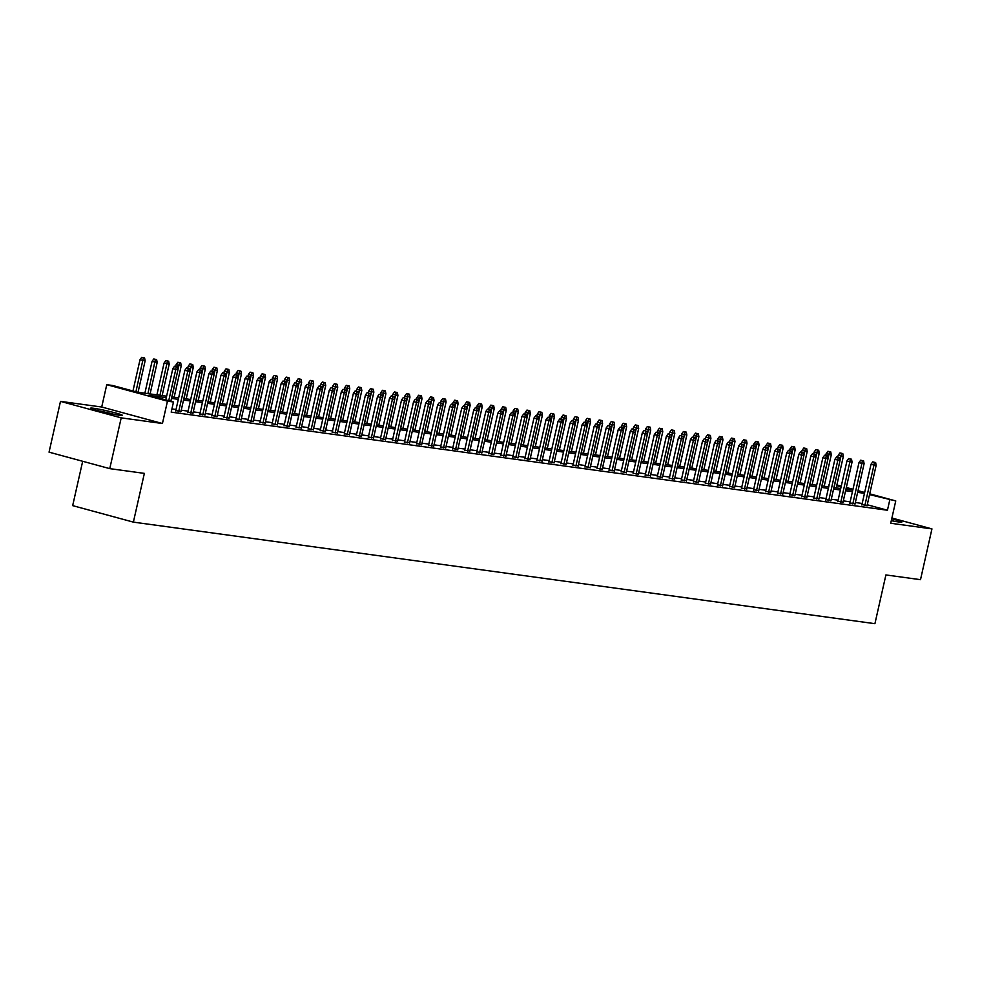 <?xml version="1.0" encoding="UTF-8"?>
<svg xmlns="http://www.w3.org/2000/svg" width="981" height="981" viewBox="0 0 981 981"><rect width="100%" height="100%" fill="white"/><g stroke="black" fill="none" stroke-linecap="round" stroke-linejoin="round"><path stroke-width="1.47" d="M891.3 520.678A16.272 0.993 12.7 0 0 898.743 521.99A16.272 0.993 12.7 0 0 901.821 522.088A16.272 0.993 12.7 0 0 891.717 518.851M93.698 408.292A16.272 0.993 12.7 0 0 90.62 408.182A16.272 0.993 12.7 0 0 101.448 411.591A16.272 0.993 12.7 0 0 119.302 415.233A16.272 0.993 12.7 0 0 122.367 415.343A16.272 0.993 12.7 0 0 111.54 411.922A16.272 0.993 12.7 0 0 93.698 408.292M828.307 486.809L829.423 483.658M82.674 461.278L72.668 505.632L133.379 522.125L874.917 623.683L885.904 574.94L920.509 579.673L931.95 528.894L891.901 518.017M133.379 522.125L144.366 473.382L109.762 468.636L49.05 452.155L60.491 401.376L121.203 417.857L162.429 423.51L167.469 401.168L106.757 384.675L112.778 385.508L137.389 392.192L166.611 396.189M162.429 423.51L101.717 407.017L60.491 401.376M101.717 407.017L106.757 384.675M109.762 468.636L121.203 417.857M861.931 504.59L867.106 505.448M849.889 502.946L855.064 503.793M837.848 501.291L843.035 502.149M825.818 499.648L830.993 500.494M813.776 497.992L818.951 498.851M801.735 496.349L806.922 497.208M789.705 494.706L794.88 495.552M777.663 493.051L782.838 493.909M765.621 491.407L770.808 492.254M753.592 489.752L758.767 490.61M741.55 488.109L746.725 488.955M729.508 486.453L734.683 487.312M717.479 484.81L722.654 485.656M705.437 483.155L710.612 484.013M693.395 481.512L698.57 482.37M681.366 479.868L686.541 480.715M669.324 478.213L674.499 479.071M657.282 476.57L662.457 477.416M645.253 474.914L650.428 475.773M633.211 473.271L638.386 474.117M621.169 471.616L626.344 472.474M609.14 469.973L614.314 470.819M597.098 468.317L602.273 469.176M585.056 466.674L590.231 467.532M573.027 465.031L578.201 465.877M560.985 463.375L566.16 464.234M548.943 461.732L554.118 462.578M536.914 460.077L542.088 460.935M524.872 458.434L530.047 459.28M512.83 456.778L518.005 457.637M500.8 455.135L505.975 455.981M488.759 453.48L493.934 454.338M476.717 451.836L481.892 452.695M464.687 450.193L469.862 451.039M452.646 448.538L457.82 449.396M440.604 446.895L445.779 447.741M428.562 445.239L433.749 446.097M416.533 443.596L421.707 444.442M404.491 441.94L409.666 442.799M392.449 440.297L397.636 441.143M380.42 438.642L385.594 439.5M368.378 436.999L373.553 437.857M356.336 435.356L361.511 436.202M344.306 433.7L349.481 434.558M332.265 432.057L337.439 432.903M320.223 430.401L325.398 431.26M308.193 428.758L313.368 429.604M296.152 427.103L301.326 427.961M284.11 425.46L289.285 426.306M272.08 423.804L277.255 424.663M260.039 422.161L265.213 423.019M247.997 420.518L253.172 421.364M235.967 418.862L241.142 419.721M223.926 417.219L229.1 418.065M211.884 415.564L217.059 416.422M199.854 413.921L205.029 414.767M187.812 412.265L192.987 413.124M175.771 410.622L180.945 411.468M166.28 397.697L148.879 395.306L173.49 401.989L171.197 412.143L887.449 510.243L867.265 504.761M862.189 503.461L855.346 502.53M850.147 501.818L843.317 500.886M838.105 500.175L831.275 499.231M826.063 498.52L819.233 497.588M814.034 496.877L807.204 495.932M801.992 495.221L795.162 494.289M789.95 493.578L783.12 492.646M777.921 491.922L771.091 490.99M765.879 490.279L759.049 489.347M753.837 488.624L747.007 487.692M741.808 486.981L734.977 486.049M729.766 485.337L722.936 484.393M717.724 483.682L710.894 482.75M705.695 482.039L698.864 481.095M693.653 480.383L686.823 479.451M681.611 478.74L674.781 477.808M669.582 477.085L662.751 476.153M657.54 475.442L650.71 474.51M645.498 473.786L638.668 472.854M633.468 472.143L626.638 471.211M621.427 470.5L614.596 469.556M609.385 468.844L602.555 467.912M597.355 467.201L590.525 466.257M585.314 465.546L578.483 464.614M573.272 463.903L566.442 462.971M561.242 462.247L554.412 461.315M549.201 460.604L542.37 459.672M537.159 458.949L530.329 458.017M525.129 457.305L518.299 456.373M513.088 455.662L506.257 454.718M501.046 454.007L494.216 453.075M489.016 452.364L482.186 451.419M476.974 450.708L470.144 449.776M464.933 449.065L458.102 448.133M452.903 447.41L446.061 446.478M440.861 445.766L434.031 444.834M428.82 444.111L421.989 443.179M416.778 442.468L409.948 441.536M404.748 440.825L397.918 439.88M392.707 439.169L385.876 438.237M380.665 437.526L373.835 436.582M368.635 435.871L361.805 434.939M356.594 434.227L349.763 433.295M344.552 432.572L337.722 431.64M332.522 430.929L325.692 429.997M320.48 429.273L313.65 428.341M308.439 427.63L301.608 426.698M296.409 425.987L289.579 425.043M284.367 424.332L277.537 423.4M272.326 422.688L265.495 421.744M260.296 421.033L253.466 420.101M248.254 419.39L241.424 418.446M236.213 417.734L229.382 416.802M224.183 416.091L217.353 415.159M212.141 414.436L205.311 413.504M200.099 412.793L193.269 411.861M188.07 411.149L181.24 410.205M176.028 409.494L171.92 408.93M869.718 493.835L895.751 500.911L890.723 523.253L931.95 528.894M895.751 500.911L869.546 494.608M887.449 510.243L889.742 500.089M173.49 401.989L167.469 401.168M836.903 484.933L841.269 486.11M846.333 487.483L852.967 489.286M858.032 490.659L864.666 492.462M852.796 490.059L846.162 488.256M841.097 486.883L836.732 485.693M171.822 396.9L178.652 397.845M183.864 398.556L190.694 399.488M195.893 400.199L202.736 401.143M207.935 401.854L214.765 402.786M219.977 403.498L226.807 404.43M232.019 405.153L238.849 406.085M244.048 406.796L250.878 407.728M256.09 408.439L262.92 409.384M268.132 410.095L274.962 411.027M280.161 411.738L286.992 412.682M292.203 413.393L299.033 414.325M304.245 415.037L311.075 415.981M316.274 416.692L323.105 417.624M328.316 418.335L335.146 419.267M340.358 419.991L347.188 420.923M352.387 421.634L359.218 422.566M364.429 423.277L371.259 424.221M376.471 424.932L383.301 425.864M388.501 426.576L395.331 427.52M400.542 428.231L407.373 429.163M412.584 429.874L419.414 430.818M424.614 431.53L431.444 432.462M436.655 433.173L443.486 434.105M448.697 434.828L455.527 435.76M460.727 436.471L467.557 437.403M472.768 438.115L479.599 439.059M484.81 439.77L491.64 440.702M496.84 441.413L503.67 442.357M508.881 443.069L515.712 444.001M520.923 444.712L527.753 445.656M532.953 446.367L539.783 447.299M544.995 448.01L551.825 448.942M557.036 449.666L563.867 450.598M569.066 451.309L575.896 452.241M581.108 452.952L587.938 453.896M593.149 454.608L599.98 455.54M605.179 456.251L612.021 457.195M617.221 457.906L624.051 458.838M629.262 459.549L636.093 460.494M641.304 461.205L648.134 462.137M653.334 462.848L660.164 463.78M665.376 464.504L672.206 465.435M677.417 466.147L684.248 467.079M689.447 467.79L696.277 468.734M701.489 469.445L708.319 470.377M713.53 471.088L720.361 472.033M725.56 472.744L732.39 473.676M737.602 474.387L744.432 475.331M749.643 476.043L756.474 476.974M761.673 477.686L768.503 478.618M773.715 479.341L780.545 480.273M785.756 480.984L792.587 481.916M797.786 482.627L804.616 483.572M809.828 484.283L816.658 485.215M821.87 485.926L828.7 486.87M833.899 487.582L840.729 488.513M845.941 489.225L852.771 490.169M864.469 493.308L857.639 492.376M852.428 491.665L845.597 490.733M840.398 490.01L833.568 489.078M828.356 488.366L821.526 487.434M816.315 486.723L809.484 485.779M804.285 485.068L797.455 484.136M792.243 483.425L785.413 482.48M780.202 481.769L773.371 480.837M768.172 480.126L761.342 479.182M756.13 478.47L749.3 477.539M744.088 476.827L737.258 475.895M732.059 475.172L725.229 474.24M720.017 473.529L713.187 472.597M707.975 471.886L701.145 470.941M695.946 470.23L689.116 469.298M683.904 468.587L677.074 467.643M671.862 466.931L665.032 466M659.833 465.288L653.003 464.344M647.791 463.633L640.961 462.701M635.749 461.99L628.919 461.058M623.72 460.334L616.89 459.402M611.678 458.691L604.848 457.759M599.636 457.048L592.806 456.104M587.607 455.392L580.777 454.461M575.565 453.749L568.735 452.805M563.523 452.094L556.693 451.162M551.494 450.451L544.663 449.506M539.452 448.795L532.622 447.863M527.41 447.152L520.58 446.22M515.381 445.497L508.538 444.565M503.339 443.853L496.509 442.921M491.297 442.21L484.467 441.266M479.268 440.555L472.425 439.623M467.226 438.912L460.396 437.967M455.184 437.256L448.354 436.324M443.142 435.613L436.312 434.669M431.113 433.958L424.283 433.026M419.071 432.314L412.241 431.382M407.029 430.659L400.199 429.727M395 429.016L388.169 428.084M382.958 427.373L376.128 426.428M370.916 425.717L364.086 424.785M358.887 424.074L352.056 423.13M346.845 422.419L340.015 421.487M334.803 420.775L327.973 419.831M322.774 419.12L315.943 418.188M310.732 417.477L303.902 416.545M298.69 415.821L291.86 414.889M286.66 414.178L279.83 413.246M274.619 412.535L267.788 411.591M262.577 410.88L255.747 409.948M250.547 409.236L243.717 408.292M238.506 407.581L231.675 406.649M226.464 405.938L219.634 404.994M214.434 404.282L207.604 403.35M202.393 402.639L195.562 401.707M190.351 400.984L183.521 400.052M178.321 399.341L171.491 398.409M176.2 366.673L174.557 366.232L176.2 366.673L175.783 369.432L177.953 369.727L170.841 401.278M168.732 400.702L175.783 369.432L172.828 368.623L165.777 399.905M174.557 366.232L172.828 368.623M177.953 369.727L177.402 366.845M144.587 357.93L141.742 357.317L144.587 357.93L145.127 360.812L140.013 359.72L132.962 390.99M143.385 357.771L135.918 391.787M145.127 360.812L138.039 392.277M140.013 359.72L141.742 357.317M114.887 414.509A16.162 0.993 12.7 0 0 97.732 410.647M99.804 411.186A14.077 0.858 -167.3 0 1 112.79 414.105M894.341 521.267A16.162 0.993 12.7 0 0 891.349 520.482M891.312 520.617A14.077 0.858 -167.3 0 1 892.244 520.862M188.242 368.329L186.598 367.887L188.242 368.329L187.825 371.076L189.983 371.382L180.86 411.873M178.689 411.566L187.825 371.076L184.869 370.278L175.685 411.014M186.598 367.887L184.869 370.278M189.983 371.382L189.443 368.488M200.271 369.972L198.64 369.53L200.271 369.972L199.854 372.731L202.025 373.025L192.901 413.516M190.731 413.222L199.854 372.731L196.899 371.922L187.727 412.67M198.64 369.53L196.899 371.922M202.025 373.025L201.485 370.144M212.313 371.627L210.67 371.174L212.313 371.627L211.896 374.374L214.066 374.668L204.931 415.171M202.773 414.865L211.896 374.374L208.941 373.577L199.756 414.313M210.67 371.174L208.941 373.577M214.066 374.668L213.515 371.787M224.355 373.27L222.712 372.829L224.355 373.27L223.938 376.03L226.096 376.324L216.973 416.815M214.802 416.52L223.938 376.03L220.983 375.22L211.798 415.956M222.712 372.829L220.983 375.22M226.096 376.324L225.556 373.442M156.629 359.586L153.784 358.972L156.629 359.586L157.168 362.467L152.055 361.364L144.869 393.209M155.427 359.414L147.91 393.626M157.168 362.467L150.081 393.921M152.055 361.364L153.784 358.972M168.658 361.229L165.826 360.616L168.658 361.229L169.21 364.11L164.085 363.019L156.911 394.865M167.457 361.069L159.952 395.282M169.21 364.11L162.123 395.576M164.085 363.019L165.826 360.616M180.7 362.872L177.855 362.271L180.7 362.872L181.24 365.766L176.126 364.662L175.734 366.391M179.498 362.712L171.994 396.925M181.24 365.766L174.152 397.219M176.126 364.662L177.855 362.271M192.742 364.527L189.897 363.914L192.742 364.527L193.282 367.409L188.168 366.305L187.776 368.047M191.54 364.356L184.023 398.58M193.282 367.409L186.194 398.875M188.168 366.305L189.897 363.914M236.396 374.926L234.753 374.472L236.396 374.926L235.967 377.673L238.138 377.967L229.014 418.458M226.844 418.164L235.967 377.673L233.012 376.876L223.84 417.612M234.753 374.472L233.012 376.876M238.138 377.967L237.598 375.085M204.784 366.171L201.939 365.557L204.784 366.171L205.323 369.064L200.198 367.961L199.805 369.69M203.57 366.011L196.065 400.223M205.323 369.064L198.236 400.518M200.198 367.961L201.939 365.557M248.426 376.569L246.783 376.128L248.426 376.569L248.009 379.328L250.18 379.622L241.044 420.113M238.886 419.819L248.009 379.328L245.054 378.519L235.869 419.255M246.783 376.128L245.054 378.519M250.18 379.622L249.628 376.741M216.813 367.826L213.968 367.213L216.813 367.826L217.353 370.708L212.239 369.604L211.847 371.345M215.612 367.654L208.107 401.879M217.353 370.708L210.265 402.173M212.239 369.604L213.968 367.213M260.468 378.225L258.825 377.771L260.468 378.225L260.051 380.971L262.209 381.266L253.086 421.756M250.915 421.462L260.051 380.971L257.096 380.174L247.911 420.91M258.825 377.771L257.096 380.174M262.209 381.266L261.669 378.384M228.855 369.469L226.01 368.856L228.855 369.469L229.395 372.351L224.281 371.259L223.889 372.988M227.653 369.31L220.136 403.522M229.395 372.351L222.307 403.816M224.281 371.259L226.01 368.856M272.51 379.868L270.866 379.426L272.51 379.868L272.08 382.615L274.251 382.921L265.128 423.412M262.957 423.118L272.08 382.615L269.125 381.817L259.953 422.553M270.866 379.426L269.125 381.817M274.251 382.921L273.711 380.027M240.897 371.125L238.052 370.511L240.897 371.125L241.436 374.006L236.311 372.903L235.918 374.632M239.683 370.953L232.178 405.165M241.436 374.006L234.349 405.472M236.311 372.903L238.052 370.511M284.539 381.511L282.896 381.069L284.539 381.511L284.122 384.27L286.293 384.564L277.157 425.055M274.999 424.761L284.122 384.27L281.167 383.461L271.982 424.209M282.896 381.069L281.167 383.461M286.293 384.564L285.741 381.683M296.581 383.166L294.938 382.725L296.581 383.166L296.164 385.913L298.322 386.22L289.199 426.71M287.028 426.416L296.164 385.913L293.209 385.116L284.024 425.852M294.938 382.725L293.209 385.116M298.322 386.22L297.783 383.326M308.623 384.81L306.979 384.368L308.623 384.81L308.193 387.569L310.364 387.863L301.241 428.354M299.07 428.059L308.193 387.569L305.238 386.759L296.066 427.508M306.979 384.368L305.238 386.759M310.364 387.863L309.824 384.981M320.652 386.465L319.009 386.011L320.652 386.465L320.235 389.212L322.406 389.506L313.282 430.009M311.112 429.703L320.235 389.212L317.28 388.415L308.095 429.151M319.009 386.011L317.28 388.415M322.406 389.506L321.854 386.624M332.694 388.108L331.051 387.667L332.694 388.108L332.277 390.867L334.435 391.161L325.312 431.652M323.141 431.358L332.277 390.867L329.322 390.058L320.137 430.794M331.051 387.667L329.322 390.058M334.435 391.161L333.896 388.28M344.736 389.764L343.092 389.31L344.736 389.764L344.306 392.51L346.477 392.805L337.354 433.295M335.183 433.001L344.306 392.51L341.351 391.713L332.179 432.449M343.092 389.31L341.351 391.713M346.477 392.805L345.937 389.923M356.765 391.407L355.122 390.965L356.765 391.407L356.348 394.166L358.519 394.46L349.395 434.951M347.225 434.657L356.348 394.166L353.393 393.356L344.208 434.093M355.122 390.965L353.393 393.356M358.519 394.46L357.967 391.578M368.807 393.062L367.164 392.608L368.807 393.062L368.39 395.809L370.548 396.103L361.425 436.594M359.267 436.3L368.39 395.809L365.435 395.012L356.25 435.748M367.164 392.608L365.435 395.012M370.548 396.103L370.009 393.222M380.849 394.705L379.206 394.264L380.849 394.705L380.42 397.452L382.59 397.759L373.467 438.249M371.296 437.955L380.42 397.452L377.477 396.655L368.292 437.391M379.206 394.264L377.477 396.655M382.59 397.759L382.05 394.865M392.878 396.349L391.247 395.907L392.878 396.349L392.461 399.108L394.632 399.402L385.508 439.893M383.338 439.598L392.461 399.108L389.506 398.298L380.334 439.047M391.247 395.907L389.506 398.298M394.632 399.402L394.08 396.52M404.92 398.004L403.277 397.563L404.92 398.004L404.503 400.751L406.661 401.057L397.538 441.548M395.38 441.254L404.503 400.751L401.548 399.954L392.363 440.69M403.277 397.563L401.548 399.954M406.661 401.057L406.122 398.163M416.962 399.647L415.319 399.206L416.962 399.647L416.533 402.406L418.703 402.7L409.58 443.191M407.409 442.897L416.533 402.406L413.59 401.597L404.405 442.345M415.319 399.206L413.59 401.597M418.703 402.7L418.164 399.819M252.926 372.768L250.081 372.155L252.926 372.768L253.466 375.649L248.352 374.558L247.96 376.287M251.725 372.608L244.22 406.821M253.466 375.649L246.378 407.115M248.352 374.558L250.081 372.155M264.968 374.423L262.123 373.81L264.968 374.423L265.508 377.305L260.394 376.201L260.002 377.93M263.766 374.252L256.249 408.464M265.508 377.305L258.42 408.758M260.394 376.201L262.123 373.81M277.01 376.066L274.165 375.453L277.01 376.066L277.549 378.948L272.424 377.857L272.031 379.586M275.796 375.907L268.291 410.119M277.549 378.948L270.462 410.414M272.424 377.857L274.165 375.453M289.039 377.71L286.194 377.109L289.039 377.71L289.591 380.603L284.465 379.5L284.073 381.229M287.838 377.55L280.333 411.762M289.591 380.603L282.491 412.057M284.465 379.5L286.194 377.109M301.081 379.365L298.236 378.752L301.081 379.365L301.621 382.247L296.507 381.143L296.115 382.884M299.879 379.193L292.363 413.418M301.621 382.247L294.533 413.712M296.507 381.143L298.236 378.752M313.123 381.008L310.278 380.407L313.123 381.008L313.662 383.902L308.537 382.798L308.157 384.527M311.909 380.849L304.404 415.061M313.662 383.902L306.575 415.355M308.537 382.798L310.278 380.407M325.152 382.664L322.308 382.05L325.152 382.664L325.704 385.545L320.579 384.442L320.186 386.183M323.951 382.492L316.446 416.717M325.704 385.545L318.604 417.011M320.579 384.442L322.308 382.05M337.194 384.307L334.349 383.694L337.194 384.307L337.734 387.188L332.62 386.097L332.228 387.826M335.993 384.147L328.476 418.36M337.734 387.188L330.646 418.654M332.62 386.097L334.349 383.694M349.236 385.962L346.391 385.349L349.236 385.962L349.776 388.844L344.65 387.74L344.27 389.469M348.022 385.791L340.517 420.003M349.776 388.844L342.688 420.309M344.65 387.74L346.391 385.349M361.266 387.605L358.421 386.992L361.266 387.605L361.817 390.487L356.692 389.396L356.299 391.125M360.064 387.446L352.559 421.658M361.817 390.487L354.717 421.953M356.692 389.396L358.421 386.992M373.307 389.261L370.462 388.648L373.307 389.261L373.847 392.142L368.733 391.039L368.341 392.768M372.106 389.089L364.589 423.302M373.847 392.142L366.759 423.608M368.733 391.039L370.462 388.648M385.349 390.904L382.504 390.291L385.349 390.904L385.889 393.786L380.763 392.694L380.383 394.423M384.147 390.745L376.63 424.957M385.889 393.786L378.801 425.251M380.763 392.694L382.504 390.291M428.991 401.303L427.36 400.849L428.991 401.303L428.574 404.049L430.745 404.344L421.622 444.847M419.451 444.54L428.574 404.049L425.619 403.252L416.447 443.988M427.36 400.849L425.619 403.252M430.745 404.344L430.205 401.462M441.033 402.946L439.39 402.504L441.033 402.946L440.616 405.705L442.774 405.999L433.651 446.49M431.493 446.196L440.616 405.705L437.661 404.895L428.476 445.632M439.39 402.504L437.661 404.895M442.774 405.999L442.235 403.117M453.075 404.601L451.432 404.147L453.075 404.601L452.646 407.348L454.816 407.642L445.693 448.133M443.522 447.839L452.646 407.348L449.703 406.551L440.518 447.287M451.432 404.147L449.703 406.551M454.816 407.642L454.277 404.761M465.104 406.244L463.473 405.803L465.104 406.244L464.687 409.003L466.858 409.298L457.735 449.789M455.564 449.494L464.687 409.003L461.732 408.194L452.56 448.93M463.473 405.803L461.732 408.194M466.858 409.298L466.318 406.416M397.379 392.547L394.534 391.946L397.379 392.547L397.93 395.441L392.805 394.337L392.412 396.066M396.177 392.388L388.672 426.6M397.93 395.441L390.83 426.894M392.805 394.337L394.534 391.946M409.42 394.203L406.575 393.589L409.42 394.203L409.96 397.084L404.846 395.981L404.454 397.722M408.219 394.031L400.702 428.256M409.96 397.084L402.872 428.55M404.846 395.981L406.575 393.589M421.462 395.846L418.617 395.245L421.462 395.846L422.002 398.74L416.876 397.636L416.496 399.365M420.26 395.686L412.743 429.899M422.002 398.74L414.914 430.193M416.876 397.636L418.617 395.245M433.492 397.501L430.647 396.888L433.492 397.501L434.043 400.383L428.918 399.279L428.525 401.021M432.29 397.33L424.785 431.554M434.043 400.383L426.943 431.848M428.918 399.279L430.647 396.888M477.146 407.9L475.503 407.446L477.146 407.9L476.729 410.647L478.887 410.941L469.764 451.432M467.606 451.137L476.729 410.647L473.774 409.85L464.589 450.586M475.503 407.446L473.774 409.85M478.887 410.941L478.348 408.059M445.533 399.144L442.689 398.531L445.533 399.144L446.073 402.026L440.96 400.935L440.567 402.664M444.332 398.985L436.815 433.197M446.073 402.026L438.985 433.492M440.96 400.935L442.689 398.531M489.188 409.543L487.545 409.102L489.188 409.543L488.759 412.29L490.929 412.596L481.806 453.087M479.635 452.793L488.759 412.29L485.816 411.493L476.631 452.229M487.545 409.102L485.816 411.493M490.929 412.596L490.39 409.702M457.575 400.8L454.73 400.187L457.575 400.8L458.115 403.682L452.989 402.578L452.609 404.307M456.373 400.628L448.857 434.841M458.115 403.682L451.027 435.147M452.989 402.578L454.73 400.187M501.217 411.186L499.587 410.745L501.217 411.186L500.8 413.945L502.971 414.24L493.848 454.73M491.677 454.436L500.8 413.945L497.845 413.136L488.673 453.884M499.587 410.745L497.845 413.136M502.971 414.24L502.431 411.358M469.605 402.443L466.76 401.83L469.605 402.443L470.157 405.325L465.031 404.233L464.638 405.962M468.403 402.284L460.898 436.496M470.157 405.325L463.057 436.79M465.031 404.233L466.76 401.83M513.259 412.842L511.616 412.4L513.259 412.842L512.842 415.588L515.013 415.895L505.877 456.386M503.719 456.091L512.842 415.588L509.887 414.791L500.702 455.527M511.616 412.4L509.887 414.791M515.013 415.895L514.461 413.001M481.646 404.098L478.802 403.485L481.646 404.098L482.186 406.98L477.073 405.876L476.68 407.606M480.445 403.927L472.928 438.139M482.186 406.98L475.098 438.446M477.073 405.876L478.802 403.485M525.301 414.485L523.658 414.043L525.301 414.485L524.872 417.244L527.042 417.538L517.919 458.029M515.748 457.735L524.872 417.244L521.929 416.435L512.744 457.183M523.658 414.043L521.929 416.435M527.042 417.538L526.503 414.656M493.688 405.742L490.843 405.128L493.688 405.742L494.228 408.623L489.102 407.532L488.722 409.261M492.487 405.582L484.97 439.795M494.228 408.623L487.14 440.089M489.102 407.532L490.843 405.128M537.33 416.14L535.7 415.686L537.33 416.14L536.914 418.887L539.084 419.181L529.961 459.684M527.79 459.378L536.914 418.887L533.958 418.09L524.786 458.826M535.7 415.686L533.958 418.09M539.084 419.181L538.544 416.3M505.718 407.385L502.873 406.784L505.718 407.385L506.27 410.279L501.144 409.175L500.751 410.904M504.516 407.225L497.011 441.438M506.27 410.279L499.17 441.732M501.144 409.175L502.873 406.784M549.372 417.783L547.729 417.342L549.372 417.783L548.955 420.542L551.126 420.837L541.99 461.328M539.832 461.033L548.955 420.542L546 419.733L536.815 460.469M547.729 417.342L546 419.733M551.126 420.837L550.574 417.955M517.76 409.04L514.915 408.427L517.76 409.04L518.299 411.922L513.186 410.818L512.793 412.56M516.558 408.869L509.041 443.093M518.299 411.922L511.211 443.387M513.186 410.818L514.915 408.427M561.414 419.439L559.771 418.985L561.414 419.439L560.997 422.186L563.155 422.48L554.032 462.983M551.862 462.676L560.997 422.186L558.042 421.389L548.857 462.125M559.771 418.985L558.042 421.389M563.155 422.48L562.616 419.598M529.801 410.683L526.956 410.083L529.801 410.683L530.341 413.577L525.227 412.474L524.835 414.203M528.6 410.524L521.083 444.736M530.341 413.577L523.253 445.031M525.227 412.474L526.956 410.083M573.444 421.082L571.813 420.641L573.444 421.082L573.027 423.841L575.197 424.135L566.074 464.626M563.903 464.332L573.027 423.841L570.071 423.032L560.899 463.768M571.813 420.641L570.071 423.032M575.197 424.135L574.658 421.254M541.831 412.339L538.986 411.726L541.831 412.339L542.383 415.221L537.257 414.117L536.865 415.858M540.629 412.167L533.124 446.392M542.383 415.221L535.295 446.686M537.257 414.117L538.986 411.726M585.485 422.737L583.842 422.284L585.485 422.737L585.068 425.484L587.239 425.779L578.103 466.269M575.945 465.975L585.068 425.484L582.113 424.687L572.929 465.423M583.842 422.284L582.113 424.687M587.239 425.779L586.687 422.897M553.873 413.982L551.028 413.369L553.873 413.982L554.412 416.864L549.299 415.772L548.906 417.501M552.671 413.823L545.154 448.035M554.412 416.864L547.324 448.329M549.299 415.772L551.028 413.369M597.527 424.381L595.884 423.939L597.527 424.381L597.11 427.127L599.268 427.434L590.145 467.925M587.975 467.63L597.11 427.127L594.155 426.33L584.97 467.066M595.884 423.939L594.155 426.33M599.268 427.434L598.729 424.54M565.914 415.637L563.069 415.024L565.914 415.637L566.454 418.519L561.34 417.416L560.948 419.145M564.713 415.466L557.196 449.678M566.454 418.519L559.366 449.985M561.34 417.416L563.069 415.024M609.569 426.024L607.926 425.582L609.569 426.024L609.14 428.783L611.31 429.077L602.187 469.568M600.016 469.274L609.14 428.783L606.184 427.986L597.012 468.722M607.926 425.582L606.184 427.986M611.31 429.077L610.771 426.195M577.956 417.281L575.111 416.667L577.956 417.281L578.496 420.162L573.37 419.071L572.978 420.8M576.742 417.121L569.238 451.334M578.496 420.162L571.408 451.628M573.37 419.071L575.111 416.667M621.598 427.679L619.955 427.238L621.598 427.679L621.181 430.426L623.352 430.733L614.216 471.223M612.058 470.929L621.181 430.426L618.226 429.629L609.042 470.365M619.955 427.238L618.226 429.629M623.352 430.733L622.8 427.839M589.986 418.936L587.141 418.323L589.986 418.936L590.525 421.818L585.412 420.714L585.019 422.443M588.784 418.764L581.279 452.977M590.525 421.818L583.437 453.283M585.412 420.714L587.141 418.323M633.64 429.322L631.997 428.881L633.64 429.322L633.223 432.081L635.381 432.376L626.258 472.867M624.088 472.572L633.223 432.081L630.268 431.272L621.083 472.02M631.997 428.881L630.268 431.272M635.381 432.376L634.842 429.494M602.027 420.579L599.183 419.966L602.027 420.579L602.567 423.461L597.454 422.37L597.061 424.099M600.826 420.42L593.309 454.632M602.567 423.461L595.479 454.926M597.454 422.37L599.183 419.966M645.682 430.978L644.039 430.524L645.682 430.978L645.253 433.725L647.423 434.019L638.3 474.522M636.129 474.215L645.253 433.725L642.297 432.928L633.125 473.664M644.039 430.524L642.297 432.928M647.423 434.019L646.884 431.137M614.069 422.222L611.224 421.622L614.069 422.222L614.609 425.116L609.483 424.013L609.091 425.742M612.855 422.063L605.351 456.275M614.609 425.116L607.521 456.57M609.483 424.013L611.224 421.622M657.711 432.621L656.068 432.18L657.711 432.621L657.295 435.38L659.465 435.674L650.329 476.165M648.171 475.871L657.295 435.38L654.339 434.571L645.155 475.307M656.068 432.18L654.339 434.571M659.465 435.674L658.913 432.793M626.099 423.878L623.254 423.265L626.099 423.878L626.638 426.76L621.525 425.656L621.132 427.397M624.897 423.706L617.392 457.931M626.638 426.76L619.551 458.225M621.525 425.656L623.254 423.265M669.753 434.276L668.11 433.823L669.753 434.276L669.336 437.023L671.495 437.318L662.371 477.821M660.201 477.514L669.336 437.023L666.381 436.226L657.196 476.962M668.11 433.823L666.381 436.226M671.495 437.318L670.955 434.436M638.14 425.521L635.296 424.92L638.14 425.521L638.68 428.415L633.567 427.311L633.174 429.04M636.939 425.362L629.422 459.574M638.68 428.415L631.592 459.868M633.567 427.311L635.296 424.92M681.795 435.92L680.152 435.478L681.795 435.92L681.366 438.679L683.536 438.973L674.413 479.464M672.243 479.169L681.366 438.679L678.411 437.869L669.238 478.605M680.152 435.478L678.411 437.869M683.536 438.973L682.997 436.091M650.182 427.176L647.337 426.563L650.182 427.176L650.722 430.058L645.596 428.955L645.204 430.696M648.968 427.005L641.464 461.229M650.722 430.058L643.634 461.524M645.596 428.955L647.337 426.563M693.825 437.575L692.181 437.121L693.825 437.575L693.408 440.322L695.578 440.616L686.442 481.107M684.284 480.813L693.408 440.322L690.452 439.525L681.268 480.261M692.181 437.121L690.452 439.525M695.578 440.616L695.026 437.734M662.212 428.82L659.367 428.207L662.212 428.82L662.764 431.701L657.638 430.61L657.245 432.339M661.01 428.66L653.505 462.873M662.764 431.701L655.664 463.167M657.638 430.61L659.367 428.207M705.866 439.218L704.223 438.777L705.866 439.218L705.449 441.965L707.608 442.272L698.484 482.762M696.314 482.468L705.449 441.965L702.494 441.168L693.309 481.904M704.223 438.777L702.494 441.168M707.608 442.272L707.068 439.378M674.254 430.475L671.409 429.862L674.254 430.475L674.793 433.357L669.68 432.253L669.287 433.982M673.052 430.303L665.535 464.516M674.793 433.357L667.705 464.822M669.68 432.253L671.409 429.862M717.908 440.861L716.265 440.42L717.908 440.861L717.479 443.62L719.649 443.915L710.526 484.406M708.356 484.111L717.479 443.62L714.524 442.823L705.351 483.559M716.265 440.42L714.524 442.823M719.649 443.915L719.11 441.033M686.295 432.118L683.45 431.505L686.295 432.118L686.835 435L681.709 433.909L681.317 435.638M685.081 431.959L677.577 466.171M686.835 435L679.747 466.466M681.709 433.909L683.45 431.505M729.938 442.517L728.294 442.075L729.938 442.517L729.521 445.264L731.691 445.57L722.568 486.061M720.397 485.767L729.521 445.264L726.565 444.467L717.381 485.203M728.294 442.075L726.565 444.467M731.691 445.57L731.139 442.676M698.325 433.774L695.48 433.161L698.325 433.774L698.877 436.655L693.751 435.552L693.359 437.281M697.123 433.602L689.618 467.814M698.877 436.655L691.777 468.121M693.751 435.552L695.48 433.161M741.979 444.16L740.336 443.719L741.979 444.16L741.562 446.919L743.721 447.213L734.597 487.704M732.439 487.41L741.562 446.919L738.607 446.11L729.423 486.858M740.336 443.719L738.607 446.11M743.721 447.213L743.181 444.332M710.367 435.417L707.522 434.804L710.367 435.417L710.906 438.299L705.793 437.207L705.4 438.936M709.165 435.257L701.648 469.47M710.906 438.299L703.818 469.764M705.793 437.207L707.522 434.804M754.021 445.815L752.378 445.362L754.021 445.815L753.592 448.562L755.762 448.857L746.639 489.36M744.469 489.053L753.592 448.562L750.637 447.765L741.464 488.501M752.378 445.362L750.637 447.765M755.762 448.857L755.223 445.975M722.408 437.06L719.563 436.459L722.408 437.06L722.948 439.954L717.822 438.85L717.442 440.579M721.194 436.901L713.69 471.113M722.948 439.954L715.86 471.407M717.822 438.85L719.563 436.459M766.051 447.459L764.407 447.017L766.051 447.459L765.634 450.218L767.804 450.512L758.681 491.003M756.51 490.708L765.634 450.218L762.678 449.408L753.494 490.144M764.407 447.017L762.678 449.408M767.804 450.512L767.252 447.63M734.438 438.715L731.593 438.102L734.438 438.715L734.99 441.597L729.864 440.494L729.472 442.235M733.236 438.544L725.732 472.768M734.99 441.597L727.89 473.063M729.864 440.494L731.593 438.102M778.092 449.114L776.449 448.66L778.092 449.114L777.675 451.861L779.834 452.155L770.71 492.658M768.552 492.352L777.675 451.861L774.72 451.064L765.536 491.8M776.449 448.66L774.72 451.064M779.834 452.155L779.294 449.273M746.48 440.359L743.635 439.758L746.48 440.359L747.019 443.253L741.906 442.149L741.513 443.878M745.278 440.199L737.761 474.412M747.019 443.253L739.932 474.706M741.906 442.149L743.635 439.758M790.134 450.757L788.491 450.316L790.134 450.757L789.705 453.516L791.875 453.811L782.752 494.301M780.582 494.007L789.705 453.516L786.762 452.707L777.577 493.443M788.491 450.316L786.762 452.707M791.875 453.811L791.336 450.929M758.521 442.014L755.677 441.401L758.521 442.014L759.061 444.896L753.935 443.792L753.555 445.533M757.307 441.842L749.803 476.067M759.061 444.896L751.973 476.361M753.935 443.792L755.677 441.401M802.164 452.413L800.533 451.959L802.164 452.413L801.747 455.159L803.917 455.454L794.794 495.945M792.623 495.65L801.747 455.159L798.792 454.362L789.619 495.098M800.533 451.959L798.792 454.362M803.917 455.454L803.365 452.572M770.551 443.657L767.706 443.044L770.551 443.657L771.103 446.539L765.977 445.448L765.585 447.177M769.349 443.498L761.845 477.71M771.103 446.539L764.003 478.005M765.977 445.448L767.706 443.044M814.205 454.056L812.562 453.614L814.205 454.056L813.789 456.803L815.947 457.109L806.823 497.6M804.665 497.306L813.789 456.803L810.833 456.006L801.649 496.742M812.562 453.614L810.833 456.006M815.947 457.109L815.407 454.215M782.593 445.313L779.748 444.7L782.593 445.313L783.132 448.194L778.019 447.091L777.626 448.82M781.391 445.141L773.874 479.353M783.132 448.194L776.045 479.66M778.019 447.091L779.748 444.7M826.247 455.699L824.604 455.258L826.247 455.699L825.818 458.458L827.989 458.752L818.865 499.243M816.695 498.949L825.818 458.458L822.875 457.661L813.69 498.397M824.604 455.258L822.875 457.661M827.989 458.752L827.449 455.871M794.635 446.956L791.79 446.343L794.635 446.956L795.174 449.838L790.048 448.746L789.668 450.475M793.433 446.796L785.916 481.009M795.174 449.838L788.086 481.303M790.048 448.746L791.79 446.343M838.277 457.354L836.646 456.913L838.277 457.354L837.86 460.101L840.03 460.408L830.907 500.899M828.737 500.604L837.86 460.101L834.905 459.304L825.732 500.04M836.646 456.913L834.905 459.304M840.03 460.408L839.491 457.514M806.664 448.611L803.819 447.998L806.664 448.611L807.216 451.493L802.09 450.389L801.698 452.118M805.462 448.44L797.958 482.652M807.216 451.493L800.116 482.959M802.09 450.389L803.819 447.998M850.319 458.998L848.675 458.556L850.319 458.998L849.902 461.757L852.06 462.051L842.937 502.542M840.778 502.247L849.902 461.757L846.946 460.947L837.762 501.696M848.675 458.556L846.946 460.947M852.06 462.051L851.52 459.169M818.706 450.254L815.861 449.641L818.706 450.254L819.245 453.136L814.132 452.045L813.74 453.774M817.504 450.095L809.987 484.307M819.245 453.136L812.158 484.602M814.132 452.045L815.861 449.641M862.36 460.653L860.717 460.199L862.36 460.653L861.931 463.4L864.102 463.694L854.978 504.197M852.808 503.891L861.931 463.4L858.988 462.603L849.804 503.339M860.717 460.199L858.988 462.603M864.102 463.694L863.562 460.812M830.748 451.898L827.903 451.297L830.748 451.898L831.287 454.792L826.161 453.688L825.781 455.417M829.546 451.738L822.029 485.951M831.287 454.792L824.199 486.245M826.161 453.688L827.903 451.297M874.39 462.296L872.759 461.855L874.39 462.296L873.973 465.055L876.143 465.35L867.02 505.84M864.85 505.546L873.973 465.055L871.018 464.246L861.845 504.994M872.759 461.855L871.018 464.246M876.143 465.35L875.604 462.468M842.777 453.553L839.932 452.94L842.777 453.553L843.329 456.435L838.203 455.343L837.811 457.072M841.575 453.381L834.071 487.606M843.329 456.435L836.229 487.9M838.203 455.343L839.932 452.94"/></g></svg>
